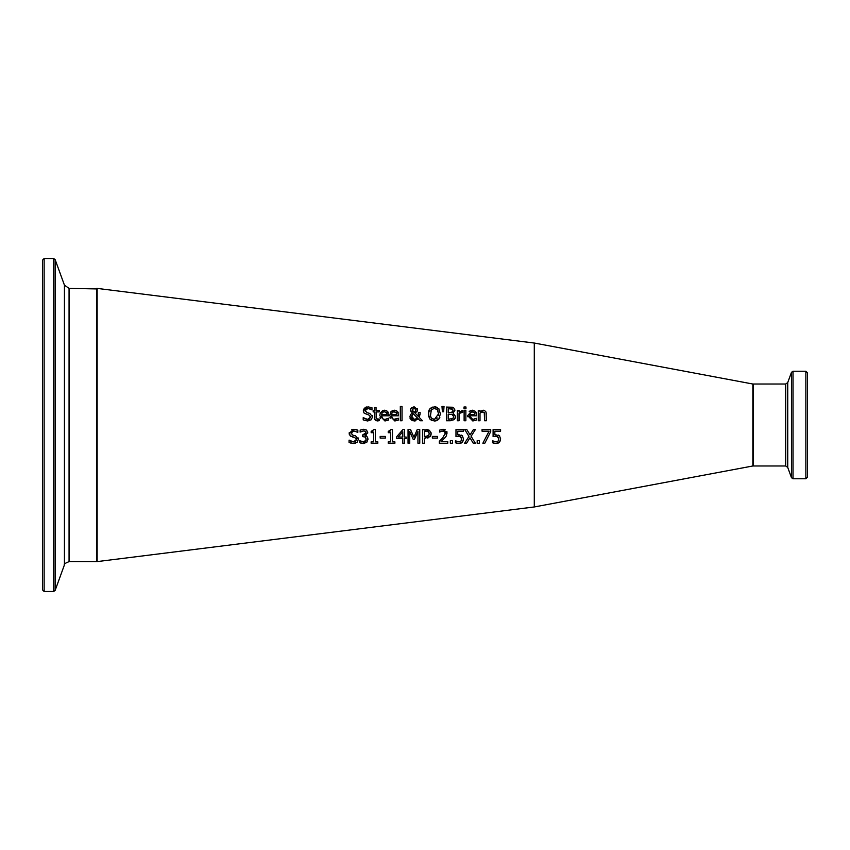 <?xml version="1.0" encoding="UTF-8"?>
<svg xmlns="http://www.w3.org/2000/svg" width="850" height="850" viewBox="0 0 850 850"><rect width="100%" height="100%" fill="white"/><g stroke="black" fill="none" stroke-linecap="round" stroke-linejoin="round"><path stroke-width="1.27" d="M498.397 435.094L499.821 436.135M498.281 437.166L495.794 436.284L493.096 436.624L493.096 429.579L500.586 429.579L500.586 431.184L494.849 431.184L494.849 434.828L499.258 435.604L500.671 438.897L499.46 442.191L498.376 443.009M494.169 443.307L492.533 442.754L492.533 440.821L496.134 441.947L498.111 441.118L498.812 438.887L497.197 436.464M498.812 438.887L498.716 438.047M500.448 440.449L499.46 442.191L496.017 443.53M498.004 443.179L497.282 443.402M495.794 436.284L493.096 436.624M500.586 431.184L494.849 431.184M494.849 434.828L496.092 434.754M492.66 440.821L496.134 441.947L498.111 441.118M496.103 443.53L492.533 442.754M380.46 418.668L380.035 417.605M381.544 415.799L382.978 418.965L384.933 419.475L388.461 418.232L388.461 420.112L384.954 420.973L379.801 415.671L380.248 413.079L382.723 410.529L384.54 410.199L387.504 411.347L388.641 415.799L381.544 415.799L382.925 418.933M380.258 413.068L383.116 410.391M386.081 410.433L386.75 410.731M388.004 412.016L388.291 412.622M388.631 414.279L388.641 414.853M388.461 420.112L384.954 420.973M387.037 419.018L384.933 419.475M386.793 413.27L384.434 411.623L382.383 412.431L381.544 414.471L386.962 414.471L386.378 412.42L383.839 411.666M383.201 411.857L382.574 412.25M382.383 412.431L381.544 414.471L386.962 414.471M372.279 415.501L372.502 416.851L371.259 419.751L367.604 420.984M368.411 413.036L369.782 413.397L372.502 416.851L371.259 419.751M365.298 409.923L365.362 411.442M369.197 408.531L366.573 408.659M371.365 409.509L370.101 408.818M363.513 412.08L363.311 410.741L367.986 406.831M363.566 409.371L365.362 407.437M365.797 407.224L366.594 406.969M369.272 419.124L370.611 417.138L368.921 415.044L364.193 413.217L363.311 410.741M367.689 420.984L363.205 419.921L363.205 417.647L367.561 419.411L369.251 419.135M363.343 417.647L366.318 419.263M367.901 406.831L371.971 407.724L371.971 409.891L368.029 408.404L365.203 410.561L366.987 412.686L369.782 413.397M367.561 419.411L370.611 417.138L368.921 415.044L364.193 413.217M390.161 418.274L389.938 417.658M398.512 414.29L398.533 415.799L391.436 415.799L392.105 418.253L393.805 419.358L398.342 418.232L398.342 420.112L394.846 420.973L389.683 415.671L390.819 411.899M391.202 411.464L392.934 410.412M389.683 415.671L391 411.687L394.421 410.199L397.396 411.347L398.533 414.853M395.951 410.422L396.642 410.731M397.896 412.006L398.183 412.611M398.342 420.112L394.846 420.973M396.929 419.018L394.825 419.475M391.436 415.799L392.806 418.922M396.684 413.27L394.326 411.623L392.275 412.431L391.436 414.471L396.854 414.471L396.259 412.42L393.263 411.783M393.114 411.836L392.434 412.282M396.854 414.471L391.436 414.471L391.861 412.983M379.228 420.654L375.976 420.707L374.638 419.411L374.329 411.921L373.161 411.921L373.161 410.486L374.329 410.486L374.329 407.543L376.051 407.543L376.051 410.486L379.228 410.486L379.228 411.921L376.051 411.921L376.295 418.795L379.228 419.103L379.228 420.654L377.315 420.941M377.751 419.433L379.132 419.103L376.295 418.795L377.751 419.433M375.987 420.718L374.351 418.189M376.051 416.797L376.295 418.795M376.051 410.486L379.228 410.486M374.329 407.543L376.051 407.543M373.161 410.486L374.329 410.486M402.039 406.47L402.039 420.739L400.318 420.739L400.318 406.47L402.039 406.47L400.318 406.47M418.338 413.908L418.349 412.399L420.134 412.399L419.974 414.981M414.991 413.015L418.168 416.351L418.317 414.768M417.478 408.871L417.053 411.485L414.949 413.026M410.741 408.808L411.57 407.671M411.156 411.963L410.507 409.955L411.442 407.777L414.131 406.789L417.584 409.626L417.053 411.485M411.453 413.631L412.346 413.004L410.507 409.955M412.261 420.697L410.082 418.54M415.799 420.739L414.078 421.026L409.817 416.989L410.624 414.471L412.346 413.004M420.134 413.281L419.178 417.371L422.45 420.739L420.102 420.739L418.232 418.784L414.078 421.026M411.814 415.671L411.708 416.543L414.577 419.539L417.435 417.977L413.217 413.652L411.91 415.353M412.261 414.609L411.868 417.637M412.494 418.699L413.185 419.231M415.374 411.4L415.788 409.806L414.056 407.947L413.185 408.149M412.973 408.297L412.654 411.113L414.078 412.367L415.459 411.262M414.248 407.947L412.303 409.87L414.078 412.367M412.303 409.87L412.654 411.113L412.303 409.87M415.788 409.806L414.056 407.947M414.577 419.539L417.435 417.977L413.217 413.652M418.168 416.351L418.349 412.399L420.134 412.399M420.102 420.739L418.232 418.784M431.885 420.559L429.962 419.167L428.336 413.908L429.973 408.638L434.371 406.789L439.089 409.041M440.417 413.822L438.781 419.167L434.371 421.026L429.962 419.167L428.506 415.937M438.781 408.638L440.417 413.908M439.854 417.329L438.781 419.167M438.462 419.496L436.804 420.58M436.029 420.835L434.371 421.026M434.371 406.789L435.859 406.948M436.56 407.15L437.538 407.618M429.973 408.638L432.363 407.086M428.336 413.908L428.453 412.218M428.623 411.347L429.133 409.955M438.122 411.166L437.399 409.785L434.382 408.361L431.343 409.785L430.44 416.011L431.439 418.126L434.382 419.454L438.526 413.908L437.399 409.785L434.382 408.361L431.343 409.785L430.674 411.039M430.228 413.908L430.865 417.244M433.649 419.401L437.421 418.009M438.441 415.225L438.515 414.311M446.377 407.076L453.581 407.628L454.994 410.157L453.082 413.142L455.642 416.543L454.219 419.634L450.288 420.739L446.377 420.739L446.377 407.076L452.54 407.235M455.494 417.701L454.219 419.634M453.294 418.126L453.751 416.627L452.636 414.502L448.184 414.141L448.184 419.188L452.763 418.614L453.751 416.627L451.722 414.216M451.329 419.114L451.945 418.997M452.763 409.286L448.184 408.627L448.184 412.622L452.338 412.176L453.103 410.412L452.413 408.988L449.926 408.627M451.562 412.526L453.103 410.412L452.413 408.988M448.184 412.622L452.338 412.176M448.184 419.188L449.661 419.188M453.581 407.628L454.994 410.157L453.082 413.079M453.082 413.142L455.642 416.543M444.029 406.47L443.626 411.783L442.382 411.783L441.989 406.47L444.029 406.47L441.989 406.47M464.121 410.486L465.853 410.486L465.853 420.739L464.121 420.739L464.121 410.486L465.853 410.486M460.424 412.537L459.043 413.472L459.043 420.739L457.311 420.739L457.311 410.486L459.043 410.486L459.043 412.016L462.751 410.539L462.751 412.335L461.157 412.314M462.049 410.486L462.751 410.539M462.666 412.335L459.043 413.472M457.311 410.486L459.043 410.486M469.423 415.799L472.812 419.475L476.34 418.232L476.34 420.112L472.834 420.973L467.681 415.671L472.419 410.199L475.384 411.347L476.531 414.853L476.531 415.799L469.423 415.799L470.22 418.413M474.916 419.018L472.812 419.475M475.883 412.016L476.17 412.611M469.189 411.474L470.911 410.422M467.744 416.734L467.681 415.671M474.683 413.302L474.257 412.42L471.261 411.783M471.208 411.804L469.423 414.471L474.842 414.471L474.257 412.42L472.313 411.623L469.774 413.121M469.668 413.376L469.466 414.141M469.423 414.471L474.842 414.471M476.34 420.112L472.834 420.973M465.97 406.991L465.97 408.786L464.015 408.786L464.015 406.991L465.97 406.991L464.015 406.991M486.083 412.314L486.328 420.739L484.596 420.739L484.266 412.601L482.003 411.931M484.596 414.896L484.266 412.601L482.662 411.836L480.006 413.079L480.006 420.739L478.274 420.739L478.274 410.486L480.006 410.486L480.006 411.634L483.119 410.199L484.383 410.422L485.892 411.836L486.328 414.088M484.266 412.601L482.662 411.836M478.274 410.486L480.006 410.486M351.018 443.169L349.063 442.425L349.063 440.141L350.582 441.139M358.073 437.846L358.36 439.344L357.117 442.244L353.547 443.487L349.063 442.425M349.201 440.141L353.419 441.915L354.854 441.724M355.183 441.596L356.469 439.631L356.139 438.409M353.419 441.915L356.469 439.631L354.779 437.538L350.051 435.71L349.254 432.427M352.399 436.942L354.779 437.538M351.039 436.443L350.051 435.71M349.392 434.647L349.201 433.819M351.698 429.707L353.876 429.335M349.169 433.245L353.759 429.335L357.829 430.217L357.829 432.395L353.887 430.908L352.474 431.141M355.64 443.169L354.471 443.434M354.259 435.54L355.64 435.901L358.36 439.344L357.117 442.244M351.071 432.852L352.846 435.179L355.64 435.901M353.887 430.908L351.061 433.054L351.22 433.946M355.938 429.558L357.404 430.026M366.148 439.227L365.33 437.07L362.504 436.592L362.504 435.072L365.893 432.777L365.171 431.29L363.502 430.876L360.081 432.066L360.294 430.026M363.853 430.886L360.198 432.066M365.893 432.777L365.808 432.183M363.109 435.072L364.554 434.807M365.043 434.541L365.755 433.606M361.632 441.649L363.332 441.947L365.967 440.268M361.399 443.286L359.709 442.691L359.709 440.746L363.896 441.904M359.837 440.746L361.558 441.628M367.901 438.132L366.807 442.266L362.334 443.456M366.35 435.168L365.224 435.774L367.062 436.666L368.018 439.195L366.807 442.266L363.439 443.53L359.709 442.691M363.471 429.293L366.531 430.068L367.699 433.181M363.332 441.947L365.404 441.182L366.159 439.057L365.33 437.07L362.504 436.592M365.171 431.29L363.502 430.876M365.224 435.774L367.062 436.666M366.531 430.068L367.752 432.586L365.224 435.646M360.081 430.132L363.651 429.293M371.152 431.439L373.968 429.537L375.392 429.537L375.392 441.851L377.814 441.851L377.814 443.243L371.152 443.243L371.152 441.851L373.628 441.851L373.628 432.692L371.152 432.692L371.152 431.439L373.097 431.109M377.814 443.243L371.152 443.243M373.628 432.692L371.152 432.692M385.337 438.09L380.163 438.09L380.163 436.433L385.337 436.433L385.337 438.09L380.163 438.09M388.227 431.439L391.043 429.537L392.466 429.537L392.466 441.851L394.889 441.851L394.889 443.243L388.227 443.243L388.227 441.851L390.703 441.851L390.703 432.692L388.227 432.692L388.227 431.439L390.299 431.035M394.889 443.243L388.227 443.243M390.703 432.692L388.227 432.692M396.769 436.624L402.889 429.579L404.568 429.579L404.568 437.07L406.194 437.07L406.194 438.547L404.568 438.547L404.568 443.243L402.804 443.243L402.804 438.547L396.769 438.547L396.769 436.624L402.889 429.579M402.804 437.07L402.804 431.736L398.214 437.07L402.804 437.07M402.804 438.547L396.769 438.547M404.568 443.243L402.804 443.243M406.194 438.547L404.568 438.547M430.993 432.363L431.067 434.669M430.854 435.381L430.217 436.464M431.173 433.702L429.973 436.73L424.352 438.154L424.352 443.243L422.535 443.243L422.535 429.579L429.537 430.429L431.173 433.702M428.304 437.793L427.571 437.994M425.882 438.154L424.352 438.154M426.009 429.579L427.858 429.739M428.634 429.951L429.537 430.429M424.352 443.243L422.535 443.243M428.294 431.672L424.352 431.152L424.352 436.603L428.496 435.774L429.271 433.755L428.294 431.672M425.85 431.152L424.352 431.152M429.271 433.755L429.186 432.947M425.584 436.603L429.006 435.083M413.939 437.187L417.233 429.579L419.762 429.579L419.762 443.243L417.945 443.243L417.945 431.471L414.375 439.482L413.27 439.482L409.743 431.471L409.743 443.243L408.043 443.243L408.043 429.579L410.529 429.579L413.939 437.187L417.233 429.579M409.743 443.243L408.043 443.243M417.945 431.471L414.375 439.482L413.27 439.482L409.743 431.471M419.762 443.243L417.945 443.243M437.516 436.433L437.516 438.09L432.342 438.09L432.342 436.433L437.516 436.433M437.516 438.09L432.342 438.09M445.676 436.953L441.044 441.66L447.759 441.66L447.759 443.243L439.333 443.243L439.333 441.309L442.627 438.016L445.336 433.139L444.656 431.428L442.988 430.876L439.62 432.055L439.62 430.111L443.116 429.293L445.177 429.675M446.909 431.449L446.484 435.774L444.656 438.111M441.192 429.558L443.116 429.293L447.196 433.043M441.426 431.163L439.716 432.055M445.23 434.031L444.656 431.428L441.044 431.301M447.759 443.243L439.333 443.243M452.519 440.629L452.519 443.243L450.33 443.243L450.33 440.629L452.519 440.629M452.519 443.243L450.33 443.243M461.284 435.094L462.697 436.114M461.178 437.166L458.681 436.284L455.983 436.624L455.983 429.579L463.484 429.579L463.484 431.184L457.746 431.184L457.746 434.828L459.159 434.754M461.699 438.94L460.084 436.464M457.056 443.307L455.419 442.754L455.419 440.821L459.032 441.947L460.998 441.118L461.614 438.037M463.335 440.459L462.347 442.191L458.904 443.53M457.746 434.828L462.156 435.604L463.558 438.897L462.347 442.191L461.221 443.031M460.891 443.179L460.169 443.402M458.681 436.284L455.983 436.624M463.484 431.184L457.746 431.184M455.558 440.821L459.032 441.947L460.998 441.118M459 443.53L455.419 442.754M475.362 443.243L473.28 443.243L469.954 437.793L466.576 443.243L464.61 443.243L468.966 436.401L464.748 429.579L466.831 429.579L470.082 434.924L473.408 429.579L475.362 429.579L471.091 436.316L475.362 443.243L473.28 443.243L469.954 437.793L466.576 443.243L464.61 443.243M468.966 436.401L464.748 429.579M470.082 434.924L473.408 429.579M479.368 443.243L477.179 443.243L477.179 440.629L479.368 440.629L479.368 443.243L477.179 443.243M490.716 429.579L490.716 431.63L484.797 443.243L482.853 443.243L489.09 431.184L482.046 431.184L482.046 429.579L490.716 429.579M490.716 431.63L484.797 443.243L482.853 443.243M489.09 431.184L482.046 431.184M534.289 343.039L534.289 506.961L97.144 561.606L97.144 288.394L534.289 343.039L752.856 384.019L752.856 465.981L534.289 506.961M69.062 288.394L64.441 285.154L64.441 564.846C63.612 564.283 65.153 563.199 69.062 561.606L69.062 288.394L97.144 288.936M44.136 258.506L42.5 260.142L42.5 589.857L44.136 591.494L44.136 258.506L53.593 258.506L55.133 259.579L64.441 285.154M42.5 584.896L42.5 265.104M807.5 377.899L807.5 477.126L807.5 372.874L805.864 371.227L793.018 371.227L791.477 372.311L791.477 477.689L787.737 467.415L787.737 382.585L785.687 384.019L753.408 384.019L752.856 384.561M787.737 382.585L791.477 372.311M96.592 288.394L96.592 561.606L97.144 561.064M53.593 258.506L53.593 591.494L55.133 590.421L55.133 259.579M785.687 384.019L785.687 465.981L753.408 465.981L753.408 384.019M805.864 371.227L805.864 478.773L807.5 477.126M805.864 478.773L793.018 478.773L793.018 371.227M69.062 561.606L96.592 561.606M44.136 591.494L53.593 591.494M64.441 564.846L55.133 590.421M753.408 465.981L752.856 465.439M793.018 478.773L791.477 477.689M787.737 467.415L785.687 465.981"/></g></svg>
